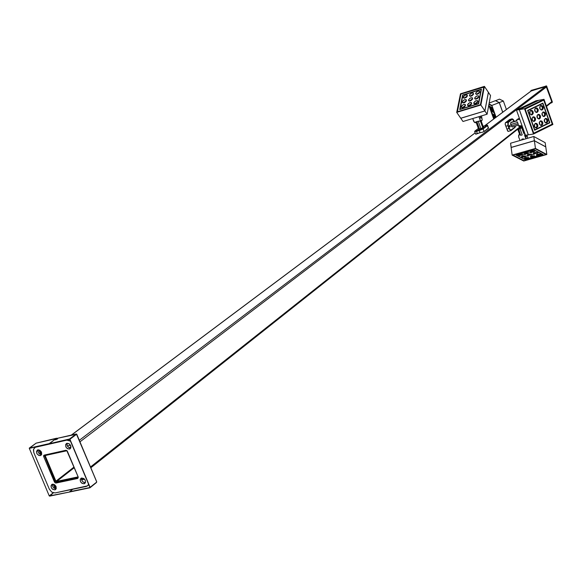 <?xml version="1.0" encoding="UTF-8"?>
<svg xmlns="http://www.w3.org/2000/svg" width="582" height="582" viewBox="0 0 582 582"><rect width="100%" height="100%" fill="white"/><g stroke="black" fill="none" stroke-linecap="round" stroke-linejoin="round"><path stroke-width="0.87" d="M69.469 449.093L70.851 447.856L70.706 445.637L69.12 443.746L67.025 443.288C70.487 444.008 71.542 445.827 70.204 448.758L69.469 449.093C66.006 448.366 64.951 446.539 66.304 443.615L67.025 443.288L65.65 444.532L66.079 447.296L67.374 448.635L69.469 449.093M84.055 483.78L85.445 482.573L85.307 480.383L83.728 478.491L81.633 478.018C85.045 478.724 86.114 480.521 84.848 483.409L84.055 483.78C80.643 483.06 79.574 481.263 80.854 478.382L81.633 478.018L80.127 479.728L80.672 481.969L81.967 483.3L84.055 483.78M54.868 489.884L56.221 488.691L56.068 486.53L54.512 484.661L52.453 484.188C55.814 484.908 56.876 486.69 55.625 489.535L54.868 489.884C51.5 489.156 50.452 487.374 51.711 484.53L52.453 484.188L50.99 485.875L51.536 488.087L52.816 489.404L54.868 489.884M40.325 455.604L41.671 454.382L41.511 452.192L39.947 450.323L37.895 449.864C41.3 450.592 42.348 452.403 41.024 455.284L40.325 455.604C36.913 454.862 35.873 453.051 37.204 450.17L37.895 449.864L36.44 451.588L36.993 453.822L38.79 455.415L40.325 455.604M87.54 485.846L88.384 485.068M81.706 478.004L81.611 479.721L82.448 481.35L83.895 482.449L85.409 482.66C82.644 482.325 81.407 480.776 81.706 478.004M38.085 449.828L37.976 451.625L38.812 453.247L40.245 454.331L41.606 454.549C38.899 454.113 37.728 452.541 38.085 449.828M52.576 484.166L52.504 485.854L53.333 487.469L54.759 488.56L56.185 488.778C53.5 488.4 52.3 486.865 52.576 484.166M67.163 443.258L67.039 445.084L67.883 446.721L69.331 447.82L70.778 448.031C67.992 447.638 66.784 446.045 67.163 443.258M66.784 440.159L68.443 440.174L70.473 441.12L66.784 440.159L35.713 447.209L66.784 440.159M34.629 447.696L33.414 449.799L33.829 452.665L49.339 489.186L51.827 492.161L55.115 492.925L87.533 485.854L88.573 484.202L87.613 485.788L86.252 486.45L55.115 492.925L51.827 492.161L49.339 489.186L33.829 452.665L33.574 449.166L35.626 446.961M78.25 477.102L66.726 450.461L43.679 455.444L43.65 456.492L55.145 482.878L77.755 478.462L78.25 477.102L77.755 478.462L55.967 483.067L54.519 482.136L55.399 481.445L54.519 482.136L43.65 456.492L44.13 455.131L65.89 450.272L67.359 451.217L78.25 477.102M57.123 482.172L55.967 483.067L57.123 482.172M44.574 455.808L43.65 456.492L44.574 455.808M480.492 132.638L479.219 132.98L480.492 132.638M44.669 456.135L55.334 481.307L44.669 456.135L44.77 454.986L44.669 456.135M45.2 455.735L55.908 481.183L74.023 467.055L55.908 481.183L56.163 481.481L78.068 476.898L56.49 481.554L55.908 481.183L45.2 455.735M46.196 455.291L45.243 456.004L46.196 455.291M78.17 477.706L56.781 482.245L55.334 481.307L56.781 482.245L78.17 477.706M67.039 450.723L45.44 455.459L67.039 450.723M546.505 106.404L551.54 102.41L551.736 101.654L546.338 105.931L551.736 101.654L546.527 86.9L545.647 86.427L79.305 440.298L545.647 86.427L531.213 90.974M520.985 126.018L90.486 466.99L520.985 126.018M71.47 435.074L475.13 132.951L71.47 435.074M531.235 90.945L484.791 125.719L531.555 90.719L546.171 86.485L551.736 101.654L551.561 102.396M70.968 446.62L69.367 447.834L70.968 446.62M79.945 441.84L546.527 86.9L79.945 441.84M74.285 467.666L56.49 481.554L74.285 467.666M530.995 90.537L530.704 91.309L531.25 90.385L546.513 85.947L552.311 101.792L546.731 86.463L552.311 101.792L552.129 102.527M551.772 102.752L550.696 103.079L551.998 102.628L552.311 101.792L551.772 102.752M530.922 90.581L546.374 86.049L552.18 101.894L551.983 102.643M545.989 85.889L546.869 86.362L545.989 85.889M506.66 109.307L507.562 108.623L506.66 109.307M499.487 99.129L503.365 101.028L506.398 109.496L503.365 101.028L499.298 102.578L503.365 101.028L499.487 99.129L495.508 100.722L499.487 99.129M502.761 112.224L499.298 102.578L495.478 100.65L499.298 102.578L502.761 112.224M494.46 114.734L495.704 117.506L494.409 114.734L495.34 117.775L494.431 114.727M492.27 108.652L493.762 112.712L492.27 108.652M490.357 107.612L491.834 111.642L490.357 107.612M492.525 113.65L494.023 117.666L492.525 113.65M491.31 108.128L492.794 112.173L491.31 108.128M493.485 114.188L494.853 118.139L493.485 114.188M491.848 105.415L489.004 103.909L491.848 105.415L499.232 102.607L491.848 105.415L496.09 117.215L491.848 105.415M489.164 103.058L495.413 100.679L499.232 102.607L502.703 112.268L499.232 102.607L495.413 100.679L489.164 103.058M488.764 105.204L493.725 118.983L488.764 105.204M488.785 105.109L493.769 118.954L488.785 105.109M496.046 117.244L491.928 105.786L488.953 104.207L491.928 105.786L496.046 117.244M496.031 117.258L491.957 105.909L488.931 104.309L491.972 105.909L496.031 117.258M488.793 105.08L493.776 118.946L488.793 105.08M492.365 107.772L495.828 117.411L492.365 107.772L489.447 106.208L492.365 107.772M493.98 118.793L489.447 106.208L493.98 118.793M489.586 106.499L494.009 118.772L489.586 106.499L492.445 108.012L489.586 106.499M495.799 117.433L492.416 108.019L495.799 117.433M526.172 136.523L525.924 135.395L526.172 136.523M527.139 135.009L527.583 138.298L527.139 135.009M526.208 136.799L525.735 135.228L526.208 136.799M526.048 135.177L526.354 136.821L526.048 135.177M526.07 138.734L524.717 135.788L524.724 133.205L526.07 138.734M519.253 134.478L518.686 135.17L518.664 137.061L520.097 140.466L518.635 136.901L519.173 134.5M519.297 134.471L519.668 134.544M521.974 139.193L523.298 138.807L523.393 139.513L523.298 138.807L521.727 139.294L522.069 139.891L521.974 139.193M510.567 143.23L533.803 136.494L545.174 142.677L545.756 146.839L534.378 140.706L511.12 147.413L510.567 143.23L533.803 136.494L534.378 140.706L533.803 136.494L545.174 142.677L545.756 146.839L534.378 140.706L511.214 147.464L510.567 143.23M530.558 152.113L534.785 151.211L533.541 152.062L531.09 152.266L530.348 151.727L531.984 150.92L534.771 151.175L530.558 152.113L530.486 151.538L530.558 152.113M524.578 153.815L528.791 152.921L527.561 153.764L525.11 153.968L524.36 153.437L525.983 152.63L528.776 152.884L524.578 153.815L524.498 153.248L524.578 153.815M518.62 155.518L522.592 154.383L522.534 155.067L518.853 155.605L518.497 154.987L520.017 154.339L522.811 154.586L518.62 155.518L518.54 154.943L518.62 155.518M536.451 155.198L540.431 154.07L540.351 154.747L536.677 155.285L536.342 154.674L537.87 154.019L540.642 154.266L536.451 155.198L536.371 154.637L536.451 155.198M538.757 152.484L537.703 152.622M524.564 158.573L528.514 157.446L528.456 158.122L524.797 158.66L524.447 158.049L525.961 157.402L528.732 157.649L524.564 158.573L524.491 158.006L524.564 158.573M528.325 156.056L525.764 156.012M530.493 156.885L534.465 155.765L534.574 156.289L531.024 157.038L530.384 156.362L531.904 155.714L534.676 155.961L530.493 156.885L530.42 156.325L530.493 156.885M534.269 154.368L531.722 154.325M533.512 153.663L537.506 152.528L537.433 153.204L533.745 153.75L533.403 153.131L534.938 152.477L537.717 152.724L533.512 153.663L533.439 153.095L533.512 153.663M521.603 157.045L525.793 156.158L524.935 156.878L522.483 157.235L521.385 156.674L523 155.874L525.779 156.121L521.603 157.045L521.523 156.478L521.603 157.045M525.371 154.528L522.796 154.485M527.547 155.358L531.526 154.23L531.453 154.907L527.779 155.445L527.43 154.827L528.958 154.179L531.737 154.426L527.547 155.358L527.474 154.79L527.547 155.358M531.33 152.833L528.762 152.782M512.145 155.103L523.742 161.018L546.825 154.485L545.771 146.911L546.825 154.485L535.447 148.439L534.392 140.771L545.771 146.911L534.392 140.771L535.447 148.439L512.145 155.103L511.134 147.486L512.145 155.103L535.447 148.439L546.825 154.485L523.742 161.018L512.145 155.103M511.134 147.486L534.392 140.771L511.134 147.486M523.938 160.807L546.236 154.492L535.244 148.657L512.742 155.088L523.938 160.807L512.742 155.088L535.244 148.657L546.236 154.492L523.938 160.807M546.04 154.499L535.171 148.73L512.946 155.088L524.004 160.734L546.04 154.499L535.164 148.679L512.938 155.038L524.004 160.734L546.04 154.499M515.928 155.038L534.152 149.829L543.079 154.55L524.993 159.679L515.928 155.038L524.993 159.679L543.079 154.55L534.152 149.829L515.928 155.038M525.124 159.533L542.686 154.557L534.014 149.974L516.329 155.03L525.124 159.533L542.65 154.325L534 149.872L516.314 154.928L525.124 159.533M526.259 152.579L526.695 152.52L526.259 152.579M532.21 150.876L532.719 150.803L532.21 150.876M523.771 133.409L524.215 133.023L523.771 133.409L521.763 127.771L523.771 133.409M522.221 134.9L520.897 135.286L522.221 134.9L520.01 128.709L521.647 127.865L521.305 126.389L521.719 127.56L517.747 129.211L521.719 127.56L518.286 129.313L520.002 128.709L522.221 134.9M520.628 135.33L518.715 129.182L520.628 135.33M522.243 127.393L524.251 133.016L522.243 127.393M522.491 126.949L521.719 127.56L522.491 126.949M518.278 129.32L521.705 127.793M84.215 478.862L81.553 479.423L84.215 478.862M70.517 445.252L67.374 445.958L70.517 445.252M55.501 438.712L55.705 439.737L55.123 439.672L55.705 439.737L55.523 438.69L56.425 438.253L36.113 443.149L29.224 448.162L49.215 443.622L55.225 439.17L49.317 443.855L69.614 439.25L49.317 443.855L69.614 439.25L76.14 434.041L69.614 439.25L76.14 434.041L76.504 434.267M76.649 434.223L69.716 439.315L76.337 434.339L69.716 439.315L89.934 487.447L69.716 439.315L89.934 487.447L96.597 482.165L90.137 487.403L69.913 439.272L76.533 434.296L96.663 481.663M36.113 443.149L29.326 448.395L69.513 439.017L76.14 434.041L57.189 438.37L76.526 434.201M76.795 434.31L96.677 481.692L76.751 434.201M96.539 481.51L76.78 434.361M76.533 434.296L96.736 481.889M96.459 482.529L89.999 487.774L69.658 491.986L89.904 487.541L69.564 491.761L72.663 489.28L69.658 491.986L49.521 495.915L69.658 491.986L49.623 496.14L53.391 492.859L49.623 496.14L89.999 487.774L96.459 482.529M84.55 479.197L81.633 479.808L84.55 479.197M57.531 438.595L57.494 439.01L57.043 438.661M55.756 438.792L56.73 438.261L55.756 438.792M56.65 438.297L55.537 438.748L56.65 438.297M57.458 438.923L55.705 439.737L57.458 438.923M55.152 439.781L57.494 439.01L55.145 439.817M49.23 495.886L53.253 492.823L49.23 495.886L29.318 448.373L49.23 495.886M39.678 450.162L41.54 454.557L39.678 450.162M54.235 484.5L56.054 488.793L54.235 484.5M55.225 488.72L53.297 484.173L55.225 488.72M40.704 454.491L38.732 449.842L40.704 454.491M49.215 443.622L29.326 448.395L49.215 443.622M35.997 443.208L55.457 438.763L35.997 443.208M519.595 118.844L519.18 118.91L519.595 118.844M517.66 119.055L519.413 118.321L517.66 119.055M519.61 118.881L518.889 119.019L519.61 118.881M519.733 119.215L516.489 119.856L519.733 119.215M518.351 125.043L518.795 126.279L522.039 125.676L519.195 126.403L518.788 126.301L519.326 125.821M519.508 125.719L519.959 125.486M525.466 135.264L516.481 110.122L535.935 100.802L538.772 100.293L519.297 109.627L528.289 134.828L525.466 135.264L516.481 110.122L519.297 109.627L516.481 110.122L535.935 100.802L538.772 100.293L519.297 109.627L528.289 134.828L533.512 134.02L552.9 124.475L544.01 99.34L538.816 100.286L544.01 99.34L524.498 108.71L519.348 109.62L538.816 100.286L519.348 109.62L524.498 108.71L533.512 134.02L528.34 134.82L519.348 109.62L528.34 134.82L525.466 135.264M529.918 113.716L531.191 114.836L529.918 113.716M532.224 120.205L533.519 121.34L532.224 120.205M534.523 126.68L535.833 127.836L534.523 126.68M539.98 108.921L541.187 109.976L539.987 108.943L539.659 107.197L540.394 105.764L542.104 105.633L543.297 107.816L543.028 109.081L541.958 109.991C539.499 109.263 539.085 107.786 540.707 105.568L540.976 105.466C543.435 106.193 543.857 107.67 542.235 109.889L541.18 109.976L539.98 108.921M544.556 121.842L545.8 122.926L544.556 121.842M542.264 115.389L543.493 116.458L542.264 115.389M534.96 111.315L536.204 112.399L534.96 111.315M539.55 124.257L540.823 125.377L539.55 124.257M537.259 117.79L538.517 118.888L537.259 117.79M532.224 114.741L531.941 114.843C529.467 114.108 529.045 112.632 530.682 110.398L532.094 110.464L533.127 111.759L533.185 113.534L532.224 114.741L530.813 114.676L529.773 113.381L529.722 111.606L530.959 110.296C533.432 111.024 533.854 112.508 532.224 114.741L531.417 114.872L532.224 114.741M534.531 121.238L534.247 121.347C531.781 120.612 531.359 119.128 532.996 116.909L534.4 116.967L535.44 118.262L535.491 120.03L534.531 121.238L533.127 121.18L532.086 119.885L532.035 118.117L533.279 116.8C535.746 117.535 536.16 119.012 534.531 121.238L533.709 121.376L534.531 121.238M536.844 127.727L536.546 127.836C534.087 127.102 533.672 125.625 535.302 123.406L536.713 123.457L537.746 124.752L537.797 126.52L536.844 127.727L535.433 127.676L534.4 126.381L534.349 124.613L535.593 123.297C538.052 124.024 538.466 125.508 536.844 127.727L535.993 127.865L536.844 127.727M541.449 110.027L542.235 109.889L541.449 110.027M546.825 122.831L546.527 122.94C544.09 122.205 543.683 120.736 545.298 118.524L546.687 118.583L547.713 119.87L547.771 121.631L546.811 122.838L545.429 122.773L544.403 121.493L544.345 119.725L545.581 118.415C548.018 119.15 548.433 120.62 546.825 122.831L546.811 122.838M544.534 116.364L544.243 116.473C541.798 115.738 541.384 114.261 542.999 112.05L544.396 112.115L545.429 113.403L545.48 115.163L544.519 116.371L543.13 116.305L542.104 115.018L542.053 113.25L543.282 111.948C545.727 112.675 546.149 114.152 544.534 116.364L544.519 116.371M537.237 112.311L536.96 112.413C534.494 111.679 534.072 110.202 535.702 107.976L537.106 108.041L538.139 109.336L538.197 111.104L536.902 112.428L535.513 112.02L534.683 110.515L534.902 108.79L535.978 107.881C538.445 108.608 538.867 110.085 537.237 112.311L536.444 112.442L537.237 112.311M541.842 125.275L541.551 125.385C539.099 124.65 538.692 123.173 540.307 120.954L541.711 121.012L542.737 122.3L542.795 124.068L541.842 125.275L540.438 125.217L539.412 123.93L539.354 122.169L540.598 120.852C543.05 121.58 543.464 123.057 541.842 125.275L540.998 125.406L541.842 125.275M539.543 118.793L539.252 118.903C536.8 118.168 536.386 116.691 538.008 114.472L539.412 114.53L540.562 116.262L540.336 117.979L539.201 118.917L537.812 118.51L536.99 117.011L537.208 115.287L538.292 114.37C540.751 115.098 541.165 116.575 539.543 118.793L538.721 118.932L539.543 118.793M533.512 134.02L524.498 108.71L544.01 99.34L552.9 124.475L533.512 134.02M552.42 124.206L543.828 99.937L524.986 108.98L533.694 133.424L552.42 124.206L533.694 133.424L524.986 108.98L543.828 99.937L552.42 124.206M543.77 100.133L525.153 109.074L533.752 133.227L552.26 124.119L543.77 100.133L525.029 109.096L533.629 133.249L552.26 124.119L543.77 100.133L543.21 100.235L543.77 100.133M534.662 130.237L527.612 110.435L542.875 103.087L549.845 122.78L534.662 130.237L549.845 122.78L534.56 129.968L549.845 122.78L542.875 103.087L527.612 110.435L534.662 130.237M527.627 110.478L542.759 103.487L527.939 110.616L534.778 129.844L549.524 122.598L542.759 103.487L527.627 110.478M549.524 122.598L542.759 103.487L527.692 110.66L534.531 129.881L549.524 122.598M538.656 118.924C540.132 117.164 539.892 115.694 537.935 114.509C539.892 115.694 540.132 117.164 538.656 118.924M540.94 125.399C542.424 123.653 542.198 122.184 540.249 120.991C542.198 122.184 542.424 123.653 540.94 125.399M536.364 112.435C537.833 110.667 537.586 109.198 535.622 108.019C537.586 109.198 537.833 110.667 536.364 112.435M543.646 116.487C545.108 114.734 544.868 113.264 542.926 112.086C544.868 113.264 545.108 114.734 543.646 116.487M545.923 122.955C547.393 121.209 547.167 119.746 545.225 118.553C547.167 119.746 547.393 121.209 545.923 122.955M541.362 110.013C542.817 108.252 542.569 106.782 540.62 105.611C542.569 106.782 542.817 108.252 541.362 110.013M535.935 127.858C537.433 126.105 537.208 124.628 535.251 123.428C537.208 124.628 537.433 126.105 535.935 127.858M533.643 121.362C535.134 119.601 534.894 118.124 532.93 116.938C534.894 118.124 535.134 119.601 533.643 121.362M531.337 114.865C532.828 113.09 532.581 111.62 530.602 110.442C532.581 111.62 532.828 113.09 531.337 114.865M537.186 117.637L536.953 116.204L537.462 116.829L537.186 117.637M539.485 124.112L539.259 122.678L539.761 123.304L539.485 124.112M534.887 111.162L534.64 109.722L535.164 110.354L534.887 111.162M542.184 115.207L541.951 113.781L542.446 114.407L542.184 115.207M544.468 121.667L544.243 120.248L544.737 120.867L544.468 121.667M539.892 108.739L539.645 107.314L540.154 107.939L539.892 108.739M534.472 126.563L534.247 125.115L534.763 125.748L534.472 126.563M532.166 120.081L531.933 118.633L532.457 119.266L532.166 120.081M529.86 113.592L529.613 112.137L530.151 112.777L529.86 113.592M510.101 126.992L509.49 125.275L509.49 126.367L509.963 127.014L510.225 126.57L509.526 125.254L510.101 126.992M516.991 121.231L516.518 119.914M517.493 122.176L518.126 123.901L517.493 122.176M518.38 125.166L512.16 127.014L511.214 125.945L518.126 123.901L518.336 124.897L518.126 123.901L511.214 125.945L510.698 124.519L517.616 122.467L510.698 124.519L512.116 127.029M518.431 125.152L512.16 127.014M511.367 122.256L516.78 120.649L511.294 122.256M516.86 120.867L510.69 122.693L510.698 124.519L510.69 122.693L516.86 120.867M511.112 130.463L515.055 127.385L515.499 126.032L515.135 127.065L510.596 130.252L509.606 129.073L508.268 125.486L507.933 122.838L512.378 119.041L513.44 119.659L514.248 121.383L511.913 118.895L507.882 121.994L505.431 122.722L509.476 119.616L512.124 118.801M512.786 119.055L509.476 119.616L505.343 122.809L505.241 124.584L506.922 129.102L505.896 126.236L507.897 125.647L508.923 128.513L506.922 129.102L508.079 131.379L508.515 131.306L507.628 130.994L506.922 129.102L509.301 128.353L508.268 125.486L508.261 122.198L505.431 122.722L505.147 124.075L505.896 126.236L507.897 125.647L507.882 121.994L507.897 125.647L508.268 125.486L507.897 125.647L508.923 128.513L510.821 130.666L508.923 128.513L509.301 128.353L510.96 130.586L514.968 127.436M511.913 118.895L507.882 121.994L508.261 122.198L512.284 119.099L511.913 118.895M514.27 121.376L514.102 120.961M480.266 117.026L480.754 118.051L480.266 117.026M481.496 115.898L482.194 119.856L481.496 115.898M480.994 118.095L480.281 116.553L480.994 118.095L480.354 117.964L480.419 116.56L480.994 118.095M476.171 122.453L475.225 122.722L474.308 122.235L472.729 118.546L473.748 121.485L475.349 122.7M475.479 122.649L476.011 121.718M478.928 116.676L480.106 119.87L480.928 120.721L481.787 120.714L482.194 119.856L481.409 120.867L480.034 119.776L478.928 116.676M476.527 117.52L475.087 117.833L476.527 117.52M490.553 95.564L487.098 114.21L462.988 121.485L460.777 118.284L484.908 110.973L487.098 114.21L462.988 121.485L460.777 118.284L484.908 110.973L488.4 92.327L490.553 95.564L488.4 92.327L484.908 110.973L487.098 114.21L490.553 95.564M465.513 105.422L463.956 107.284L461.781 107.641L461.672 106.026L463.367 104.607L465.345 104.636L464.989 106.419L462.734 107.75L461.766 107.634L461.373 106.986L462.217 105.371L463.759 104.454L465.127 104.469L465.513 105.422L462.137 107.757L465.513 105.429M471.711 103.523L470.882 104.84L468.939 105.851L467.753 105.582L467.572 104.789L468.306 105.859L467.673 104.462L469.543 102.708L471.536 102.738L471.435 104.185L469.325 105.764L467.608 105.357L468.401 103.472L470.714 102.432L471.529 102.73L471.711 103.523L468.314 105.859L471.704 103.538M477.931 101.617L476.753 103.232L475.152 103.952L473.959 103.676L473.777 102.883L474.505 103.952L473.879 102.563L475.756 100.802L477.749 100.832L477.407 102.614L475.145 103.952L474.17 103.836L473.755 103.189L474.956 101.268L477.262 100.562L477.931 101.617L474.519 103.952L477.924 101.632M467.411 95.863L466.247 97.456L463.97 98.169L463.359 97.696L463.316 97.129L464.036 98.176L463.418 96.808L465.28 95.062L467.244 95.084L466.895 96.845L464.654 98.176L463.352 97.689L463.592 96.474L465.273 95.07L467.033 94.924L467.411 95.863M479.772 92.036L477.807 94.109L476.629 94.386L475.683 93.877L475.639 93.316L476.345 94.357L475.741 92.989L477.604 91.243L479.379 91.105L479.67 92.356L478.215 93.898L476.302 94.349L475.639 93.316L476.818 91.709L478.782 90.967L479.597 91.265L479.772 92.036M473.581 93.949L471.624 96.015L470.452 96.299L469.507 95.79L469.47 95.222L470.176 96.27L469.565 94.902L471.427 93.156L473.195 93.018L473.479 94.277L472.024 95.812L470.118 96.263L469.507 95.783L469.565 94.902L471.02 93.367L472.919 92.916L473.581 93.949M466.466 100.628L464.909 102.483L462.741 102.839L462.639 101.232L464.327 99.82L466.298 99.849L466.189 101.283L464.094 102.854L462.392 102.454L462.879 100.904L464.312 99.828L465.811 99.58L466.466 100.628M478.855 96.808L476.884 98.889L475.378 99.129L474.752 98.649L474.716 98.089L475.429 99.144L474.81 97.761L476.68 96.008L478.462 95.87L478.753 97.136L477.291 98.678L475.378 99.129L474.752 98.649L474.81 97.761L476.272 96.219L478.186 95.768L478.855 96.808M472.649 98.722L470.685 100.795L469.514 101.079L468.561 100.562L468.525 99.995L469.245 101.05L468.626 99.668L470.489 97.921L472.475 97.943L472.373 99.384L470.678 100.802L468.903 100.933L468.626 99.668L470.081 98.132L471.987 97.681L472.649 98.722M480.877 105.007L484.42 86.376L488.363 92.276L484.871 110.922L480.877 105.007L484.871 110.922L460.74 118.226L456.703 112.384L460.74 118.226L484.871 110.922L488.363 92.276L484.42 86.376L460.478 93.811L456.703 112.384L480.877 105.007L456.703 112.384L460.478 93.811L484.42 86.376L480.877 105.007M483.948 86.82L460.828 94L457.183 111.94L480.521 104.811L483.948 86.82L480.521 104.811L457.183 111.94L460.828 94L483.948 86.82M460.937 94.066L457.343 111.788L480.405 104.745L483.788 86.965L460.937 94.066L457.401 111.868L480.463 104.833L483.889 87.118L460.937 94.066M478.63 103.771L459.722 109.554L462.661 95.011L481.423 89.192L478.63 103.771L481.423 89.192L462.661 95.011L459.722 109.554L478.63 103.771M481.103 89.483L462.886 95.135L460.042 109.256L478.389 103.64L481.103 89.483L462.886 95.135L460.151 109.423L478.506 103.807L481.103 89.483M472.642 98.744L469.259 101.057L472.642 98.744M478.848 96.838L475.45 99.144L478.848 96.838M466.466 100.642L463.097 102.956L466.466 100.642M473.573 93.978L470.205 96.277L473.573 93.978M479.764 92.072L476.374 94.364L479.764 92.072M467.411 95.885L464.058 98.183L467.411 95.885M483.889 126.469L483.176 126.541L483.889 126.469M479.801 129.531L478.091 130.092L479.801 129.531M476.178 122.402L478.63 129.211L479.532 129.051L476.847 121.638L476.112 122.307L478.229 121.223L476.847 121.638L479.532 129.051L480.907 128.637L478.593 129.168L476.134 122.365M480.958 120.772L478.229 121.223L480.907 128.637L483.358 127.429L481.038 120.998L483.3 127.262M480.717 121.056L482.82 127.829L483.46 127.32L481.161 120.954M483.067 126.236L487.185 125.312L482.493 128.862L474.956 131.299L478.36 128.506L474.839 131.176M487.563 125.414L488.342 128.324L484.071 131.554L483.118 128.92L487.396 125.697L488.233 127.851M474.665 131.67L475.785 134.202L480.048 132.696L477.291 133.518L476.513 131.372L479.27 130.55L480.048 132.696L482.442 132.223L484.071 131.554L483.118 128.92L479.27 130.55L480.048 132.696L482.158 132.303L484.071 131.554L488.487 127.975M474.636 131.605L476.513 131.372L474.643 131.597L475.014 131.001L476.513 130.994L476.513 131.372L483.118 128.92L482.733 128.709L487.018 125.494L487.396 125.697L485.504 125.508C487.149 125.035 487.84 125.035 487.592 125.486L483.118 128.92L476.513 131.372L477.291 133.518L475.632 134.136M482.82 127.829L480.419 121.172L478.229 121.223L480.907 128.637L482.82 127.829M474.927 131.045L478.353 128.491M90.821 467.783L522.076 125.777M71.31 435.11L475.116 132.907M484.682 125.748L531.359 90.814M524.622 132.907L524.127 133.052M519.61 134.369L519.159 134.5M517.842 129.444L519.762 134.798M524.36 132.987L522.338 127.32M57.138 438.348L76.235 433.983M55.472 438.748L55.13 439.65M56.716 438.239L57.64 438.704M508.384 131.379L511.047 130.543L515.055 127.385L515.536 126.025M509.599 119.55L512.036 118.823L514.117 120.947M516.772 120.634L511.258 122.271M480.485 121.158L481.518 120.852M488.531 128.076L487.592 125.486"/></g></svg>
